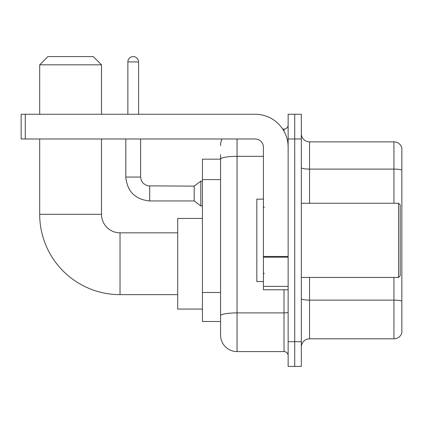 <?xml version="1.0" encoding="UTF-8"?>
<svg xmlns="http://www.w3.org/2000/svg" width="423" height="423" viewBox="0 0 423 423"><rect width="100%" height="100%" fill="white"/><g stroke="black" fill="none" stroke-linecap="round" stroke-linejoin="round"><path stroke-width="0.63" d="M237.044 138.987L237.044 351.587A16.481 16.481 0 0 1 220.563 335.106L220.563 154.644L220.563 159.175L202.437 159.175L202.437 321.506L220.563 321.506M288.137 341.694L288.137 366.418L294.725 366.418L294.725 341.694L294.725 366.418L301.319 366.418L301.319 341.694L294.725 341.694L294.725 138.987L294.725 341.694L288.137 341.694L288.137 138.987L294.725 138.987L294.725 114.263L294.725 138.987L301.319 138.987L301.319 341.694M301.319 138.987L301.319 114.263L288.137 114.263L288.137 138.987M237.044 351.587L284.013 351.587L284.013 289.781M282.701 129.1L284.013 129.1A4.119 4.119 0 0 0 288.137 124.975M220.563 335.106L220.563 318.625M263.413 156.336L237.044 156.336A16.481 2.861 180 0 0 220.563 159.196L220.563 154.644M288.137 355.706A4.119 4.119 0 0 0 284.013 351.587M220.563 145.575A16.481 16.481 0 0 1 221.938 138.987M301.319 347.05A8.238 8.238 0 0 1 309.557 338.812L393.94 338.812L393.94 277.425M401.85 147.801A8.238 8.238 0 0 0 393.94 141.869A8.238 8.238 0 0 1 401.85 147.801L401.85 332.88A8.238 8.238 0 0 1 393.94 338.812M401.85 148.462L401.85 170.136A8.238 1.433 180 0 0 393.94 169.105L393.94 141.869L309.557 141.869A8.238 8.238 0 0 1 301.319 133.631A8.238 8.238 0 0 0 309.557 141.869L309.557 203.262M177.713 294.646L120.032 294.646A80.344 80.344 0 0 1 39.688 214.302L39.688 138.987M120.032 294.646L120.032 232.84A18.538 18.538 0 0 1 101.494 214.302L101.494 138.987M47.931 56.582L93.25 56.582L101.494 64.825L39.688 64.825L47.931 56.582M101.494 114.263L101.494 64.825M39.688 114.263L39.688 64.825M202.437 218.421L177.713 218.421L177.713 309.065L202.437 309.065M127.862 114.263L127.862 61.938A5.356 5.356 0 0 1 133.219 56.582A5.356 5.356 0 0 1 138.575 61.938L138.575 114.263M149.7 200.951C135.201 199.519 127.233 191.556 125.8 177.057C127.233 191.556 135.201 199.519 149.7 200.951C135.201 199.519 127.233 191.556 125.8 177.057C127.233 191.556 135.201 199.519 149.7 200.951C135.201 199.519 127.233 191.556 125.8 177.057C127.233 191.556 135.201 199.519 149.7 200.951C135.201 199.519 127.233 191.556 125.8 177.057C127.233 191.556 135.201 199.519 149.7 200.951C135.201 199.519 127.233 191.556 125.8 177.057C127.233 191.556 135.201 199.519 149.7 200.951C135.201 199.519 127.233 191.556 125.8 177.057C127.233 191.556 135.201 199.519 149.7 200.951C135.201 199.519 127.233 191.556 125.8 177.057C127.233 191.556 135.201 199.519 149.7 200.951C135.201 199.519 127.233 191.556 125.8 177.057C127.233 191.556 135.201 199.519 149.7 200.951C135.201 199.519 127.233 191.556 125.8 177.057L140.632 177.057L141.351 180.595L143.291 183.466L147.574 185.866L194.194 186.12L194.194 200.951L149.7 200.951L149.7 186.136M194.194 186.12L200.788 181.176L200.788 205.895L202.437 205.895M288.137 289.781L263.413 289.781L263.413 256.46L288.137 256.46M288.137 147.225A32.962 32.962 0 0 0 255.175 114.263L25.269 114.263L25.269 138.987L255.175 138.987A8.238 8.238 0 0 1 263.413 147.225L263.413 256.46M25.269 138.987L21.15 138.987L21.15 114.263L25.269 114.263M398.556 203.262L400.2 204.906L400.2 275.775L398.556 277.425L398.556 203.262L301.319 203.262M263.413 199.138L256.819 199.138L256.819 281.544L263.413 281.544M220.563 179.601L202.437 179.601M220.563 292.494L202.437 292.494M288.137 312.185A4.119 0.714 0 0 1 284.013 312.898L237.044 312.898A16.481 2.861 180 0 0 220.563 315.759M284.013 131.267L284.013 129.1M401.85 301.16A8.238 1.433 180 0 0 393.94 300.129L309.557 300.129L309.557 338.812M393.94 203.262L393.94 169.105L309.557 169.105A8.238 1.433 0 0 1 301.319 167.677M309.557 277.425L309.557 300.129A8.238 1.433 0 0 1 301.319 298.696M39.688 214.302L101.494 214.302M140.632 177.057L140.632 138.987M127.862 61.938L138.575 61.938M288.137 257.179L263.413 257.179M263.413 286.376L288.137 286.376M177.713 232.84L120.032 232.84M194.194 200.951L200.788 205.895M125.8 177.057L125.8 138.987M200.788 181.176L202.437 181.176M301.319 277.425L398.556 277.425M264.238 207.381L263.413 206.556M264.238 273.3L263.413 274.125"/></g></svg>
